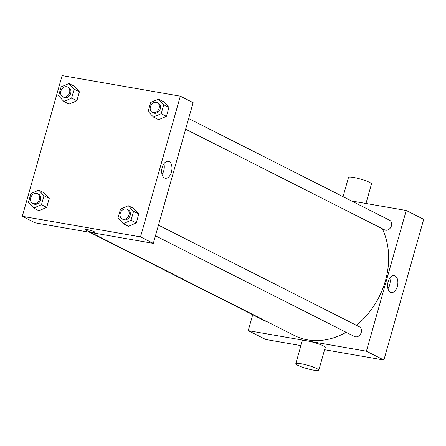 <?xml version="1.0" encoding="UTF-8"?>
<svg xmlns="http://www.w3.org/2000/svg" width="446" height="446" viewBox="0 0 446 446"><rect width="100%" height="100%" fill="white"/><g stroke="black" fill="none" stroke-linecap="round" stroke-linejoin="round"><path stroke-width="0.67" d="M351.548 200.973L406.234 210.484L423.7 219.32L383.883 360.033L324.582 349.725M300.911 345.605L265.677 339.478L248.21 330.642L252.704 314.753M188.636 118.536L389.536 220.196A5.43 4.343 116.8 0 1 390.958 227.003A5.43 4.343 116.8 0 1 384.63 229.891L185.625 129.189M89.797 232.316L264.907 320.925A5.43 4.343 -63.2 0 0 266.284 321.298M406.234 210.484L366.417 351.197L248.21 330.642M158.469 225.146L359.37 326.807A5.43 4.343 116.8 0 1 360.792 333.614A5.43 4.343 116.8 0 1 354.464 336.501L155.459 235.8M382.261 228.692A72.787 58.192 116.8 0 1 356.376 325.29M346.135 332.287A72.787 58.192 116.8 0 1 294.354 335.503L90.772 232.483M390.412 292.264A8.597 5.018 -80.1 0 1 387.936 282.48A8.597 5.018 -80.1 0 1 394.203 275.611A8.597 5.018 -80.1 0 1 397.67 284.938A8.597 5.018 -80.1 0 1 391.253 292.548A8.597 5.018 -80.1 0 1 390.412 292.264M366.417 351.197L383.883 360.033M295.793 363.68L302.237 340.917A11.947 1.7 15.8 0 1 310.611 341.603A11.947 1.7 15.8 0 1 323.294 345.834A11.947 1.7 15.8 0 1 325.234 347.423L318.79 370.186A11.947 1.7 -164.2 0 0 316.855 368.591A11.947 1.7 -164.2 0 0 304.172 364.365A11.947 1.7 -164.2 0 0 295.793 363.68A11.947 1.7 -164.2 0 0 306.831 368.569A11.947 1.7 -164.2 0 0 318.79 370.186M387.959 288.729A8.597 5.018 99.9 0 0 389.81 278.098M343.052 196.675L348.493 177.441A11.947 1.7 15.8 0 1 360.457 179.058A11.947 1.7 15.8 0 1 371.49 183.947L365.965 203.482M180.323 96.169L193.135 102.647L153.318 243.365L35.111 222.805L22.3 216.321L62.117 75.608L180.323 96.169L140.507 236.882L22.3 216.321M128.303 205.729L133.544 208.377L138.795 213.991L136.259 222.955L128.47 226.3L123.23 223.647L117.984 218.033L120.515 209.074L128.303 205.729L133.555 211.343L131.018 220.302L123.23 223.647M68.913 83.541L74.153 86.189L79.405 91.804L76.868 100.768L69.08 104.113L63.839 101.459L58.588 95.845L61.124 86.886L68.913 83.541L74.164 89.155L71.628 98.114L63.839 101.459M38.746 190.152L43.987 192.806L49.233 198.42L46.702 207.379L38.913 210.724L33.673 208.07L28.421 202.456L30.958 193.497L38.746 190.152L43.998 195.766L41.461 204.725L33.673 208.07M158.469 99.118L163.71 101.766L168.962 107.38L166.425 116.339L158.642 119.69L153.402 117.036L148.15 111.422L150.687 102.463L158.469 99.118L163.721 104.732L161.184 113.691L153.402 117.036M140.507 236.882L153.318 243.365M169.134 161.58A8.597 5.018 -80.1 0 1 171.61 171.364A8.597 5.018 -80.1 0 1 165.349 178.233A8.597 5.018 -80.1 0 1 161.881 168.906A8.597 5.018 -80.1 0 1 168.293 161.296A8.597 5.018 -80.1 0 1 169.134 161.58M95.104 232.427A5.162 0.736 15.8 0 1 92.902 232.422A5.162 0.736 15.8 0 1 87.711 231.017A5.162 0.736 15.8 0 1 85.169 229.618A5.162 0.736 15.8 0 1 90.337 230.314A5.162 0.736 15.8 0 1 95.104 232.427A5.162 0.736 15.8 0 1 92.902 232.422A5.162 0.736 15.8 0 1 87.711 231.017A5.162 0.736 15.8 0 1 85.169 229.618M163.899 163.777A8.597 5.018 -80.1 0 1 162.049 174.414M152.32 112.336L153.485 112.922A5.43 4.343 -63.2 0 0 159.813 110.039A5.43 4.343 -63.2 0 0 158.386 103.232L157.226 102.641A5.43 4.343 -63.2 0 0 156.234 102.312A5.43 4.343 -63.2 0 0 150.631 106.12A5.43 4.343 -63.2 0 0 152.32 112.336A5.43 4.343 -63.2 0 0 158.648 109.448A5.43 4.343 -63.2 0 0 157.226 102.641M163.71 101.766L168.962 107.38L166.425 116.339L158.642 119.69M163.721 104.732L168.962 107.38M161.184 113.691L166.425 116.339M122.148 218.947L123.313 219.532A5.43 4.343 -63.2 0 0 129.641 216.65A5.43 4.343 -63.2 0 0 128.219 209.843L127.054 209.252A5.43 4.343 -63.2 0 0 126.067 208.923A5.43 4.343 -63.2 0 0 120.465 212.731A5.43 4.343 -63.2 0 0 122.148 218.947A5.43 4.343 -63.2 0 0 128.476 216.059A5.43 4.343 -63.2 0 0 127.054 209.252M133.544 208.377L138.795 213.991L136.259 222.955L128.47 226.3M133.555 211.343L138.795 213.991M131.018 220.302L136.259 222.955M62.758 96.76L63.923 97.345A5.43 4.343 -63.2 0 0 70.251 94.463A5.43 4.343 -63.2 0 0 68.829 87.656L67.664 87.065A5.43 4.343 -63.2 0 0 66.677 86.736A5.43 4.343 -63.2 0 0 61.074 90.544A5.43 4.343 -63.2 0 0 62.758 96.76A5.43 4.343 -63.2 0 0 69.085 93.872A5.43 4.343 -63.2 0 0 67.664 87.065M74.153 86.189L79.405 91.804L76.868 100.768L69.08 104.113M74.164 89.155L79.405 91.804M71.628 98.114L76.868 100.768M32.591 203.37L33.757 203.956A5.43 4.343 -63.2 0 0 40.084 201.074A5.43 4.343 -63.2 0 0 38.663 194.266L37.497 193.675A5.43 4.343 -63.2 0 0 36.511 193.352A5.43 4.343 -63.2 0 0 30.902 197.154A5.43 4.343 -63.2 0 0 32.591 203.37A5.43 4.343 -63.2 0 0 38.919 200.483A5.43 4.343 -63.2 0 0 37.497 193.675M43.987 192.806L49.233 198.42L46.702 207.379L38.913 210.724M43.998 195.766L49.233 198.42M41.461 204.725L46.702 207.379"/></g></svg>
